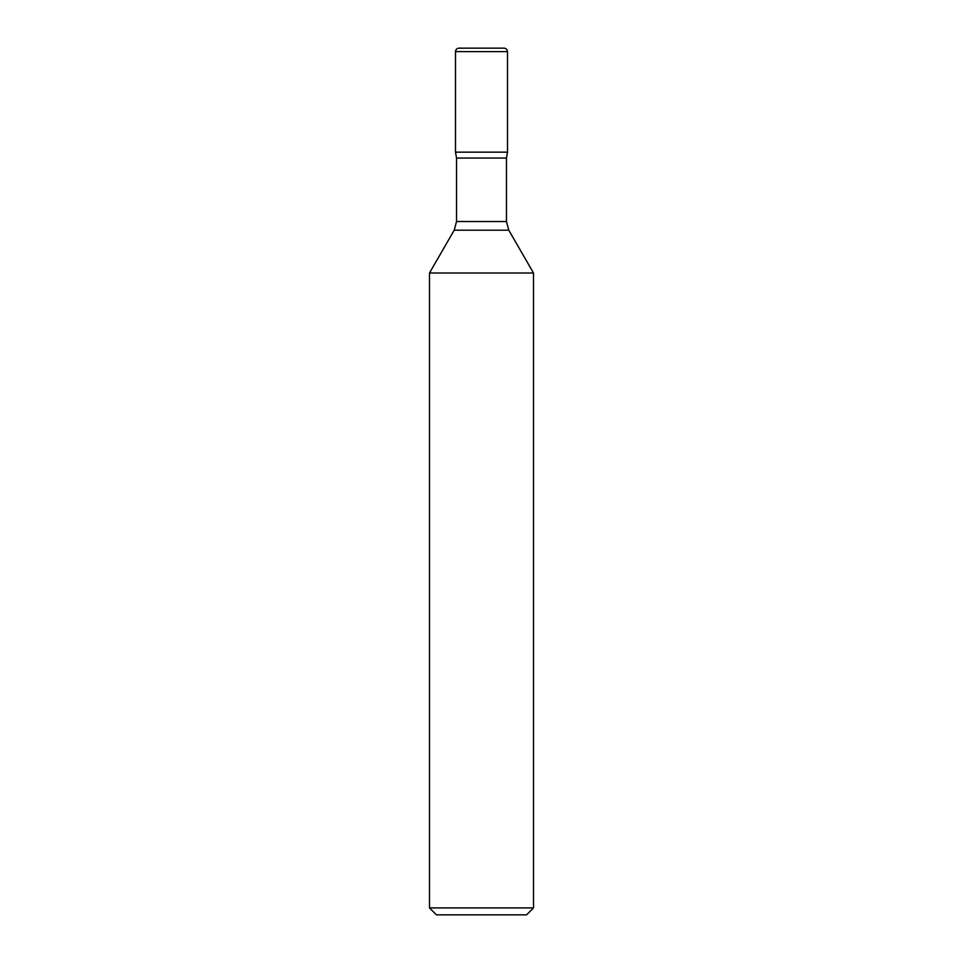 <?xml version="1.0" encoding="UTF-8"?>
<svg xmlns="http://www.w3.org/2000/svg" width="963" height="963" viewBox="0 0 963 963"><rect width="100%" height="100%" fill="white"/><g stroke="black" fill="none" stroke-linecap="round" stroke-linejoin="round"><path stroke-width="1.44" d="M507.501 51.617L455.499 51.617C455.704 49.51 456.859 48.355 458.966 48.15L504.034 48.15C506.141 48.355 507.296 49.51 507.501 51.617L507.501 152.154L455.499 152.154L507.501 152.154L506.466 158.064L506.466 221.526L508.789 230.193L533.502 273.011L429.498 273.011L429.498 907.916L533.502 907.916L533.502 273.011M533.502 907.916L526.568 914.85L436.432 914.85L429.498 907.916M506.466 158.064L456.534 158.064L455.499 152.154L455.499 51.617L455.499 152.154L481.5 152.154M508.789 230.193L454.211 230.193L429.498 273.011M456.534 158.064L456.534 221.526L506.466 221.526M456.534 221.526L454.211 230.193"/></g></svg>
